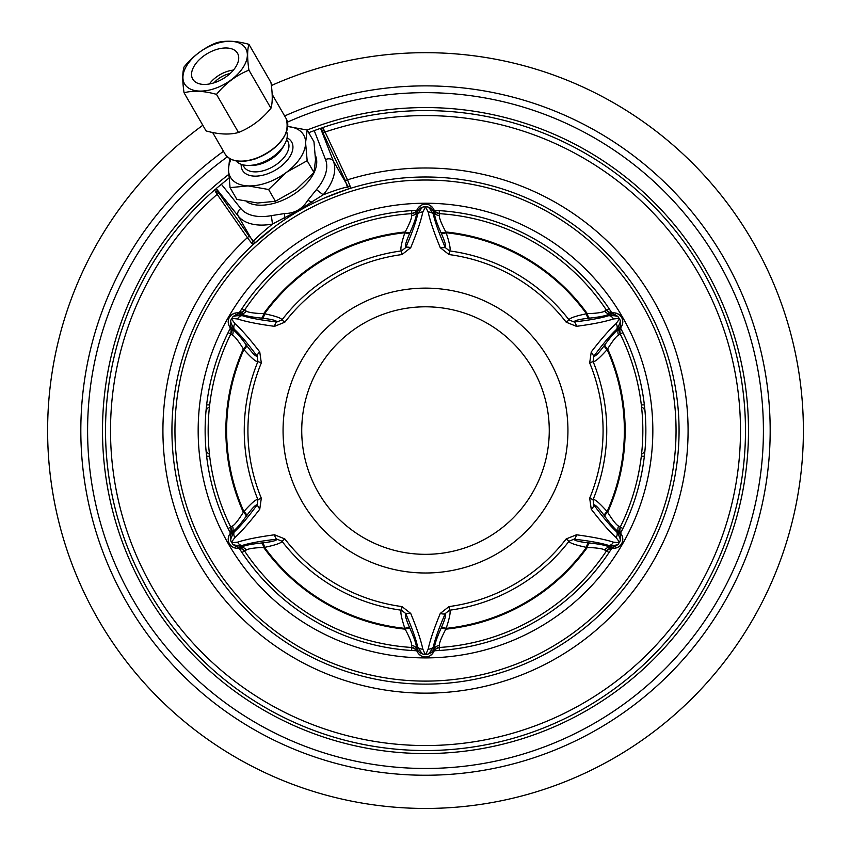 <?xml version="1.0" encoding="UTF-8"?>
<svg xmlns="http://www.w3.org/2000/svg" width="851" height="851" viewBox="0 0 851 851"><rect width="100%" height="100%" fill="white"/><g stroke="black" fill="none" stroke-linecap="round" stroke-linejoin="round"><path stroke-width="1.28" d="M425.5 52.677A377.887 377.887 0 0 0 271.363 85.547A377.887 377.887 0 0 1 803.387 430.563A377.887 377.887 0 0 1 66.218 547.672A377.887 377.887 0 0 1 202.815 125.267A377.887 377.887 0 0 0 425.5 808.45A377.887 377.887 0 0 0 803.387 430.563A377.887 377.887 0 0 0 425.5 52.677M223.483 151.297A344.676 344.676 0 0 0 425.5 775.24A344.676 344.676 0 0 0 770.176 430.563A344.676 344.676 0 0 0 284.649 115.97M227.355 156.85A337.911 337.911 0 0 0 425.5 768.474A337.911 337.911 0 0 0 763.411 430.563A337.911 337.911 0 0 0 287.521 122.108M349.495 188.656L350.335 188.39L350.229 186.443L347.506 179.838L325.082 132.011A2.415 1.159 -24.9 0 1 322.572 132.001L320.667 128.246A319.976 319.976 0 0 1 320.71 128.235A319.976 319.976 0 0 0 320.667 128.246L308.69 132.671M320.784 128.437L322.54 127.597A319.976 319.976 0 0 1 744.795 451.455A319.976 319.976 0 0 1 283.947 717.531A319.976 319.976 0 0 1 214.601 189.922L216.218 188.816M216.292 193.071L217.154 194.326A314.987 314.987 0 0 0 286.447 713.191A314.987 314.987 0 0 0 739.796 451.455A314.987 314.987 0 0 0 325.082 132.011L322.54 127.597A319.976 319.976 0 0 1 744.795 451.455A319.976 319.976 0 0 1 283.947 717.531A319.976 319.976 0 0 1 214.601 189.922L216.292 193.071A2.415 1.542 143.7 0 0 217.303 190.603L248.726 235.631L253.641 241.195C256.428 237.748 262.714 232.036 272.49 224.079L284.585 217.643C293.744 213.303 302.733 208.112 311.562 202.07L323.178 194.815C334.964 190.326 343.049 187.741 347.431 187.05L345.07 180.008L322.572 132.001M216.133 188.592L228.93 178.082M324.061 129.969A2.415 1.713 -30 0 1 321.412 129.533L321.316 129.373M345.07 180.008A2.415 0.968 -25.3 0 0 347.506 179.838A262.587 262.587 0 0 1 687.363 449.977A262.587 262.587 0 0 1 311.381 667.056A262.587 262.587 0 0 1 247.364 237.652L217.154 194.326A2.415 1.159 144.9 0 0 218.409 192.145M221.334 184.188L240.822 208.527A49.103 28.168 -30 0 0 271.331 215.654L284.862 213.505C294.691 213.42 302.35 209.006 307.849 200.24L316.466 189.592L323.178 194.815A55.145 31.625 -30 0 0 333.39 161.147L320.55 128.288M246.545 201.644A42.263 24.243 -30 0 0 278.192 201.995A42.263 24.243 -30 0 0 315.391 155.446M248.726 235.631A2.415 0.968 145.3 0 1 247.364 237.652L251.726 243.312L253.353 244.386L254.002 243.79M271.331 215.654L272.49 224.079A55.145 31.625 -30 0 1 238.237 216.08L252.311 240.461A2.415 2.106 139.7 0 1 251.726 243.312M284.862 213.505A6.042 2.691 80.4 0 0 284.585 217.643L284.819 219.601L282.553 221.122M307.849 200.24L311.562 202.07A2.415 0.915 63.7 0 0 313.125 203.261M313.168 203.24L315.593 202.049M318.061 200.879L320.55 199.74M323.146 198.57L325.901 197.379M347.187 189.39L348.421 188.996M286.893 218.228L289.01 216.867M291.138 215.516L293.297 214.186M304.264 207.857L306.477 206.665M308.7 205.495L310.923 204.357M254.832 243.024L255.789 242.163M278.075 224.26L280.309 222.675M425.5 684.13A253.566 253.566 0 0 1 171.934 430.563A253.566 253.566 0 0 1 425.5 176.997A253.566 253.566 0 0 1 679.066 430.563A253.566 253.566 0 0 1 425.5 684.13M425.5 681.108A250.545 250.545 0 0 0 676.045 430.563A250.545 250.545 0 0 0 425.5 180.018A250.545 250.545 0 0 0 174.955 430.563A250.545 250.545 0 0 0 425.5 681.108M425.5 657.897A227.334 227.334 0 0 1 198.166 430.563A227.334 227.334 0 0 1 425.5 203.229A227.334 227.334 0 0 1 652.834 430.563A227.334 227.334 0 0 1 425.5 657.897M416.682 650.749A220.366 220.366 0 0 1 239.216 548.289M230.408 533.024A220.366 220.366 0 0 1 205.921 449.19A6.042 6.042 0 0 0 209.442 454.168M209.442 406.959A6.042 6.042 0 0 0 205.921 411.937A220.366 220.366 0 0 1 230.408 328.103M239.216 312.838A220.366 220.366 0 0 1 416.682 210.378M434.318 650.749A220.366 220.366 0 0 0 611.784 548.289M620.592 533.024A220.366 220.366 0 0 0 620.592 328.103M611.784 312.838A220.366 220.366 0 0 0 434.318 210.378M228.121 528.556L230.749 527.046A217.345 217.345 0 0 0 230.759 527.067L230.77 527.088A217.345 217.345 0 0 1 230.749 527.046L231.046 531.694M411.682 650.494L411.682 647.473A217.345 217.345 0 0 0 411.703 647.473L411.735 647.473A217.345 217.345 0 0 1 411.682 647.473L415.852 649.526M622.879 332.571L620.251 334.081L619.805 329.933L620.432 328.38L618.603 329.422C615.805 330.922 611.231 336.028 604.87 344.729A6.042 2.202 -144.3 0 0 607.657 348.867L607.135 349.58A198.879 198.879 0 0 1 607.135 511.547C599.285 502.803 594.594 498.824 593.083 499.601L589.69 498.207L591.243 509.185C601.306 522.227 609.582 531.673 616.103 537.513L619.326 541.981L618.9 542.715L613.422 542.151C605.104 539.438 592.785 536.981 576.457 534.79L566.17 538.938A177.572 177.572 0 0 1 449.02 606.582L449.498 610.22L445.296 613.518C439.084 627.751 435.095 638.867 433.34 646.856C430.266 652.334 428.064 654.823 426.745 654.323L424.255 654.323C423.309 655.196 421.107 652.706 417.66 646.856C415.894 638.867 411.916 627.751 405.704 613.518L401.502 610.22A181.252 181.252 0 0 1 281.915 541.172L276.958 539.183C261.523 540.917 249.907 543.023 242.109 545.502C235.929 545.64 232.685 544.98 232.344 543.523L231.089 541.364C230.004 540.449 231.057 537.3 234.259 531.918C240.312 526.397 247.939 517.397 257.162 504.898L257.917 499.601A181.252 181.252 0 0 1 257.917 361.526L257.162 356.229C247.939 343.74 240.312 334.73 234.259 329.209C231.057 323.933 230.004 320.784 231.089 319.763L232.344 317.604C232.589 316.2 235.833 315.54 242.109 315.625C249.907 318.104 261.523 320.21 276.958 321.944L281.915 319.955A181.252 181.252 0 0 1 401.502 250.907L405.704 247.62C411.916 233.376 415.905 222.26 417.66 214.271C420.734 208.793 422.936 206.304 424.255 206.804L426.745 206.804C427.691 205.931 429.893 208.421 433.34 214.271C435.106 222.26 439.084 233.376 445.296 247.62L449.498 250.907A181.252 181.252 0 0 1 569.085 319.955L574.042 321.944C589.477 320.21 601.093 318.104 608.89 315.625C615.071 315.487 618.315 316.147 618.656 317.604L619.911 319.763C620.996 320.678 619.943 323.827 616.741 329.209C610.688 334.73 603.061 343.74 593.838 356.229L593.083 361.526A181.252 181.252 0 0 1 593.083 499.601L593.838 504.898C603.061 517.397 610.688 526.397 616.741 531.918C619.943 537.194 620.996 540.342 619.911 541.364L618.656 543.523C618.411 544.927 615.167 545.587 608.89 545.502C601.093 543.023 589.477 540.917 574.042 539.183L569.085 541.172A181.252 181.252 0 0 1 449.498 610.22C450.934 611.135 449.828 617.188 446.179 628.357L445.828 629.166C441.371 637.537 439.201 643.005 439.329 645.547L439.318 647.473A217.345 217.345 0 0 0 606.433 550.98L610.305 548.406M435.51 211.973L434.478 210.654A6.042 6.042 -178.6 0 0 439.318 213.665L439.318 213.665A217.345 217.345 0 0 0 439.297 213.654L439.265 213.654A217.345 217.345 0 0 1 439.318 213.665L435.148 211.601M241.95 308.636L244.567 310.147L240.695 312.721M209.676 456.221L206.633 456.221M231.302 530.62L230.568 532.747L232.397 531.705C235.195 530.205 239.769 525.099 246.13 516.397A6.042 2.202 35.7 0 0 243.343 512.259L243.865 511.547A198.879 198.879 0 0 1 243.865 349.58C251.715 358.324 256.406 362.303 257.917 361.526L261.31 362.92L259.757 351.942C249.694 338.9 241.418 329.454 234.897 323.614L231.674 319.146L232.1 318.412L237.578 318.976C245.896 321.689 258.215 324.146 274.543 326.337L284.83 322.189A177.572 177.572 0 0 1 401.98 254.555L401.502 250.907C400.066 249.992 401.172 243.95 404.821 232.77L405.172 231.972C409.629 223.59 411.799 218.133 411.671 215.59L411.682 210.633M432.893 653.142L433.34 650.175A9.053 8.467 0 0 1 426.745 654.323L425.075 654.132L422.819 649.1C421.022 640.537 416.979 628.644 410.714 613.411L401.98 606.582A177.572 177.572 0 0 1 284.83 538.938L281.915 541.172C281.841 542.874 276.043 544.938 264.544 547.374L263.672 547.459C254.183 547.789 248.375 548.65 246.237 550.023L241.95 552.501M208.846 413.224L208.761 414.331M208.527 417.915L208.452 419.171M208.389 420.437L208.282 423.021M208.282 438.116L208.389 440.69M208.452 441.956L208.527 443.211M208.761 446.796L208.846 447.913M642.154 447.913L642.239 446.796M642.473 443.211L642.548 441.956M642.611 440.69L642.718 438.116M642.718 423.021L642.611 420.437M642.548 419.171L642.473 417.915M642.239 414.331L642.154 413.224M415.054 648.77L416.522 650.472L416.543 648.366C416.639 645.196 414.511 638.675 410.15 628.825A6.042 2.202 -24.3 0 0 405.172 629.166L404.821 628.368C401.172 617.188 400.066 611.135 401.502 610.22L401.98 606.582M418.107 653.142L416.522 650.472A6.042 6.042 1.4 0 0 411.682 647.473L411.671 645.547C411.799 643.005 409.629 637.537 405.172 629.166A199.634 199.634 0 0 1 263.672 547.459A6.042 2.202 -95.7 0 0 261.48 542.991C250.768 544.14 244.056 545.555 241.365 547.225L239.535 548.289L241.205 548.523L244.567 550.98A217.345 217.345 0 0 0 411.682 647.473A217.345 217.345 0 0 1 244.567 550.98A6.042 6.042 0 0 0 239.535 548.289L237.269 548.289L239.535 548.289L237.269 548.289L239.237 547.161L241.365 547.225A6.042 5.649 -120.4 0 1 246.237 550.023M410.15 628.825L409.788 628.017C405.98 619.294 404.629 614.465 405.704 613.518L410.714 613.411M229.908 544.502L230.451 545.193M231.057 545.821L231.727 546.395M229.11 535.322L229.43 534.705A9.053 9.053 0 0 0 237.269 548.289A9.053 9.053 0 0 1 229.43 534.705L231.398 533.577L232.397 531.705A6.042 5.649 60.4 0 0 232.408 526.078L230.749 527.046A6.042 6.042 61.4 0 1 230.568 532.747L229.047 535.449M228.302 540.47L228.462 541.321M228.706 542.161L229.025 542.981M240.78 548.416L241.727 548.704M284.83 538.938L274.543 534.79C258.215 536.981 245.896 539.438 237.578 542.151L232.1 542.715L231.674 541.981L234.897 537.513C241.418 531.673 249.694 522.227 259.757 509.185L261.31 498.207A177.572 177.572 0 0 1 261.31 362.92M246.13 516.397L246.652 515.685C252.3 508.026 255.8 504.43 257.162 504.898L259.757 509.185M246.652 515.685A6.042 2.191 35.7 0 0 243.854 511.547C251.715 502.803 256.406 498.824 257.917 499.601L261.31 498.207M232.408 526.078C234.674 524.918 238.323 520.312 243.343 512.259A199.634 199.634 0 0 1 243.343 348.867C238.323 340.815 234.674 336.209 232.408 335.049L228.121 332.571M230.749 527.046A217.345 217.345 0 0 1 230.749 334.081L231.195 329.933L230.568 328.38A6.042 6.042 0 0 1 230.749 334.081A217.345 217.345 0 0 0 230.749 527.046L230.759 527.067M259.757 351.942A6.042 2.457 -36.3 0 0 257.162 356.229C255.8 356.697 252.3 353.101 246.652 345.453L246.13 344.729C239.769 336.028 235.195 330.922 232.397 329.422L230.568 328.38L229.43 326.422L230.568 328.38L229.43 326.422L231.398 327.55L232.397 329.422A6.042 5.649 -60.4 0 1 232.408 335.049M229.025 318.146L228.706 318.965M228.462 319.806L228.302 320.667M241.748 312.413L236.44 312.87M231.727 314.732L231.057 315.306M230.451 315.934L229.908 316.625M231.068 329.518L231.302 330.475M236.578 312.86L237.269 312.838A9.053 9.053 0 0 0 229.43 326.422A9.053 9.053 0 0 1 237.269 312.838L239.237 313.966L241.365 313.902A6.042 5.649 120.4 0 0 246.237 311.104L244.567 310.147A6.042 6.042 121.4 0 1 239.535 312.838L241.365 313.902C244.056 315.572 250.768 316.987 261.48 318.146A6.042 2.202 95.7 0 0 263.672 313.668L264.544 313.753C276.043 316.189 281.841 318.253 281.915 319.955L284.83 322.189M261.48 318.146L262.363 318.231C271.809 319.295 276.681 320.54 276.958 321.944A6.042 2.457 96.3 0 0 274.543 326.337M246.237 311.104C248.375 312.477 254.183 313.338 263.672 313.668A199.634 199.634 0 0 1 405.172 231.972A6.042 2.202 24.3 0 0 410.15 232.302C414.501 222.451 416.639 215.941 416.543 212.761L416.522 210.654L415.49 211.973L411.682 213.665A217.345 217.345 0 0 0 244.567 310.147A217.345 217.345 0 0 1 411.682 213.665A6.042 6.042 0 0 0 416.522 210.654L417.66 208.697L416.522 210.654L417.66 208.697L417.66 210.952L416.543 212.761A6.042 5.649 -0.4 0 1 411.671 215.59M424.617 204.208L423.755 204.336M422.904 204.548L422.075 204.836M401.98 254.555L410.714 247.715C416.979 232.483 421.022 220.59 422.819 212.027L425.5 206.857L428.181 212.027C429.978 220.59 434.021 232.483 440.286 247.715L449.02 254.555A177.572 177.572 0 0 1 566.17 322.189L569.085 319.955C569.159 318.253 574.957 316.189 586.456 313.753L587.328 313.668C596.817 313.338 602.625 312.477 604.763 311.104L606.433 310.147A217.345 217.345 0 0 0 439.318 213.665L439.329 215.59C439.201 218.133 441.371 223.59 445.828 231.972A6.042 2.202 155.7 0 1 440.85 232.302C436.489 222.451 434.361 215.941 434.457 212.761L434.478 210.654L432.893 207.995M428.925 204.836L428.096 204.548M427.245 204.336L426.383 204.208M440.85 232.302L441.212 233.11C445.02 241.833 446.371 246.662 445.296 247.62L440.286 247.715M566.17 322.189L576.457 326.337A6.042 2.457 83.7 0 0 574.042 321.944C574.319 320.54 579.191 319.295 588.637 318.231L589.52 318.146A6.042 2.202 84.3 0 1 587.328 313.668A199.634 199.634 0 0 0 445.828 231.972L446.179 232.77C449.828 243.95 450.934 249.992 449.498 250.907L449.02 254.555M589.52 318.146C600.232 316.987 606.944 315.572 609.635 313.902L611.465 312.838L609.795 312.604L606.433 310.147L609.05 308.636M614.56 312.87L611.465 312.838A6.042 6.042 0 0 1 606.433 310.147L606.433 310.147A217.345 217.345 0 0 0 439.318 213.665L439.318 210.633M620.23 334.039L620.241 334.06A217.345 217.345 0 0 1 620.251 334.081A6.042 6.042 -118.6 0 1 620.432 328.38L621.57 326.422A9.053 9.053 0 0 0 613.731 312.838L611.465 312.838L613.731 312.838L611.763 313.966L609.635 313.902A6.042 5.649 59.6 0 1 604.763 311.104M621.092 316.625L620.549 315.934M619.943 315.306L619.273 314.732M614.518 312.87L613.731 312.838A9.053 9.053 0 0 1 621.57 326.422L621.953 325.678M622.698 320.667L622.538 319.806M622.294 318.965L621.975 318.146M610.22 312.711L609.273 312.423M619.698 330.507L619.953 329.433M591.243 509.185A6.042 2.457 143.7 0 0 593.838 504.898C595.2 504.43 598.7 508.026 604.348 515.685L604.87 516.397C611.231 525.099 615.805 530.205 618.603 531.705L620.432 532.747L619.805 531.194L620.251 527.046A217.345 217.345 0 0 0 620.251 334.081L618.592 335.049C616.326 336.209 612.677 340.815 607.657 348.867A199.634 199.634 0 0 1 607.657 512.259C612.677 520.312 616.326 524.918 618.592 526.078L622.879 528.556M576.457 326.337C592.785 324.146 605.104 321.689 613.422 318.976L618.9 318.412L619.326 319.146L616.103 323.614C609.582 329.454 601.306 338.9 591.243 351.942L589.69 362.92A177.572 177.572 0 0 1 589.69 498.207M604.87 344.729L604.348 345.453C598.7 353.101 595.2 356.697 593.838 356.229L591.243 351.942M604.348 345.453A6.042 2.191 -144.3 0 0 607.146 349.58C599.285 358.324 594.594 362.303 593.083 361.526L589.69 362.92M621.953 535.449L620.432 532.747A6.042 6.042 0 0 1 620.251 527.046A217.345 217.345 0 0 0 620.251 334.081A217.345 217.345 0 0 0 620.241 334.06L620.251 334.071M609.252 548.714L613.731 548.289A9.053 9.053 0 0 0 621.57 534.705L620.432 532.747L621.57 534.705L619.602 533.577L618.603 531.705A6.042 5.649 119.6 0 1 618.592 526.078M621.975 542.981L622.294 542.161M622.538 541.321L622.698 540.47M621.932 535.417L621.57 534.705A9.053 9.053 0 0 1 613.731 548.289L614.56 548.257M619.273 546.395L619.943 545.821M620.549 545.193L621.092 544.502M619.932 531.609L619.698 530.652M609.05 552.501L606.433 550.98A6.042 6.042 -58.6 0 1 611.465 548.289L609.635 547.225C606.965 545.555 600.253 544.151 589.52 542.991A6.042 2.202 -84.3 0 0 587.328 547.459L586.456 547.374C574.957 544.938 569.159 542.874 569.085 541.172L566.17 538.938M606.444 550.98L604.763 550.023C602.636 548.65 596.817 547.789 587.328 547.459A199.634 199.634 0 0 1 445.828 629.166A6.042 2.202 -155.7 0 0 440.85 628.825C436.489 638.675 434.361 645.196 434.457 648.366L434.478 650.472L435.51 649.153L439.318 647.473A217.345 217.345 0 0 0 606.433 550.98A217.345 217.345 0 0 1 439.318 647.473L439.318 650.494M589.52 542.991L588.637 542.895C579.191 541.832 574.319 540.587 574.042 539.183A6.042 2.457 -83.7 0 0 576.457 534.79M411.671 645.547A6.042 5.649 0.4 0 1 416.543 648.366L417.66 650.175L417.66 652.44A9.053 9.053 0 0 0 433.34 652.44L434.478 650.472A6.042 6.042 0 0 1 439.318 647.473M418.032 653.025L417.66 652.44A9.053 9.053 0 0 0 433.34 652.44L432.914 653.111M426.383 656.919L427.245 656.791M428.096 656.578L428.925 656.291M422.075 656.291L422.904 656.578M423.755 656.791L424.617 656.919M435.201 649.473L435.925 648.792M261.48 542.991L262.363 542.895C271.809 541.832 276.681 540.587 276.958 539.183A6.042 2.457 -96.3 0 1 274.543 534.79M237.578 542.151A6.042 5.021 -107.4 0 0 242.109 545.502L239.237 547.161A9.053 8.467 60 0 1 232.344 543.523L232.1 542.715M234.897 537.513A6.042 5.021 47.4 0 1 234.259 531.918L231.398 533.577A9.053 8.467 60 0 0 231.1 541.364L231.674 541.981M246.652 345.453A6.042 2.191 -35.7 0 1 243.865 349.58L243.343 348.867A6.042 2.202 -35.7 0 0 246.13 344.729M234.897 323.614A6.042 5.021 -47.4 0 0 234.259 329.209L231.398 327.55A9.053 8.467 120 0 1 231.1 319.763L231.674 319.146M237.578 318.976A6.042 5.021 107.4 0 1 242.109 315.625L239.237 313.966A9.053 8.467 120 0 0 232.344 317.604L232.1 318.412M410.15 232.302L409.788 233.11C405.98 241.833 404.629 246.662 405.704 247.62A6.042 2.457 23.7 0 1 410.714 247.715M422.819 212.027A6.042 5.021 12.6 0 0 417.66 214.271L417.66 210.952A9.053 8.467 180 0 1 424.255 206.804L425.075 206.995M432.968 208.101L433.34 208.686A9.053 9.053 0 0 0 417.66 208.697A9.053 9.053 0 0 1 433.34 208.697L433.34 214.271A6.042 5.021 167.4 0 0 428.181 212.027M449.02 606.582L440.286 613.411C434.021 628.644 429.978 640.537 428.181 649.1L425.925 654.132M440.85 628.825L441.212 628.017C445.02 619.294 446.371 614.465 445.296 613.518A6.042 2.457 -156.3 0 1 440.286 613.411M425.5 306.796A123.767 123.767 0 0 1 549.267 430.563A123.767 123.767 0 0 1 425.5 554.331A123.767 123.767 0 0 1 301.733 430.563A123.767 123.767 0 0 1 425.5 306.796M613.422 318.976A6.042 5.021 72.6 0 0 608.89 315.625L611.763 313.966A9.053 8.467 -120 0 1 618.656 317.604L618.9 318.412M621.89 325.805L619.602 327.55A9.053 8.467 -120 0 0 619.9 319.763L619.326 319.146M604.348 515.685A6.042 2.191 144.3 0 1 607.135 511.547L607.657 512.259A6.042 2.202 144.3 0 0 604.87 516.397M616.103 537.513A6.042 5.021 132.6 0 0 616.741 531.918L619.602 533.577A9.053 8.467 -60 0 1 619.9 541.364L619.326 541.981M614.422 548.267L611.763 547.161A9.053 8.467 -60 0 0 618.656 543.523L618.9 542.715M641.324 456.221L644.367 456.221M644.367 404.906L641.324 404.906M425.5 750.539A319.976 319.976 0 0 1 195.304 208.314M230.121 73.537A18.116 10.393 -30 0 0 226.515 74.516A18.116 10.393 150 0 0 213.995 82.845M233.44 70.08A22.637 12.988 -30 0 0 226.515 71.675A22.637 12.988 150 0 0 209.346 83.994M215.133 49.943A25.86 14.829 150 0 1 237.535 53.273A25.86 14.829 150 0 1 215.133 82.462A25.86 14.829 150 0 1 192.741 79.132A25.86 14.829 150 0 1 215.133 49.943M215.133 88.408A35.317 20.254 150 0 1 182.922 77.452A35.317 20.254 150 0 1 215.133 43.997A35.317 20.254 150 0 1 247.354 54.953A35.317 20.254 150 0 1 215.133 88.408M184.061 66.974C193.145 55.9 203.953 47.826 216.494 42.741C225.579 40.274 236.387 40.805 248.928 44.326C247.205 49.932 247.205 58.538 248.928 70.133C236.387 75.218 225.579 83.292 216.494 94.365C203.953 90.844 193.145 90.323 184.061 92.78C182.327 81.185 182.327 72.58 184.061 66.974M248.928 44.326L270.948 82.451C272.671 94.057 272.671 102.663 270.948 108.268C261.863 119.342 251.045 127.416 238.514 132.501C229.43 134.969 218.611 134.437 206.07 130.916L184.061 92.78M216.494 94.365L238.514 132.501M248.928 70.133L270.948 108.268M284.532 144.468L282.894 147.351A25.36 14.541 -30 0 1 262.119 163.52A25.36 14.541 150 0 1 251.534 165.456L248.215 165.434A29.37 16.839 150 0 0 260.48 163.201A29.37 16.839 -30 0 0 284.532 144.468A29.37 16.839 -30 0 0 286.681 131.735M248.215 165.434A29.37 16.839 150 0 1 236.121 160.924M247.481 185.869A42.263 24.243 150 0 1 228.515 169.849L230.057 187.624L248.098 185.901A42.263 24.243 -30 0 0 286.032 172.657L286.649 172.2A42.263 24.243 -30 0 0 305.615 142.936L305.615 142.447A42.263 24.243 -30 0 0 287.819 126.512M228.515 169.849L228.515 169.36A42.263 24.243 150 0 1 231.015 159.297M248.098 185.901L268.608 189.507L286.032 172.657M286.649 172.2L307.168 160.701L313.966 172.487L315.508 159.818L313.966 141.798L307.168 130.022L287.819 126.491M268.608 189.507L275.416 201.283L296.233 189.56L313.966 172.487M307.168 160.701L305.615 142.936M305.615 142.447L307.168 130.022A322.997 322.997 0 0 1 747.646 453.998A322.997 322.997 0 0 1 293.042 725.158A322.997 322.997 0 0 1 228.664 174.476M229.642 158.563L228.515 169.36M230.057 187.624L236.855 199.4L257.683 203.017L275.416 201.283M206.633 404.906L209.676 404.906M645.079 411.937A6.042 6.042 0 0 0 641.558 406.959M641.558 454.168A6.042 6.042 0 0 0 645.079 449.19M205.921 411.937A220.366 220.366 0 0 0 205.921 449.19M316.466 189.592A49.103 28.168 -30 0 0 325.55 159.605L314.21 130.565M325.55 159.605A6.042 4.925 -21.3 0 1 333.39 161.147L347.463 185.518A2.415 2.106 -19.7 0 0 350.229 186.443M324.422 130.639A2.415 1.542 -23.7 0 1 321.784 130.277L320.625 128.256M215.899 192.411A2.415 1.713 150 0 0 216.845 189.911M216.186 188.539L238.237 216.08A6.042 4.925 141.3 0 1 240.822 208.527M346.974 189.465L350.335 188.39A2.415 2.383 72.8 0 1 347.431 187.05M274.628 226.76L253.353 244.386A2.415 2.383 47.2 0 0 253.641 241.195M425.075 654.132L424.255 654.323A9.053 8.467 0 0 1 417.66 650.175L417.66 646.856A6.042 5.021 -12.6 0 0 422.819 649.1M409.788 628.017A6.042 2.191 -24.3 0 0 404.821 628.368A198.879 198.879 0 0 1 264.544 547.374A6.042 2.191 -95.7 0 0 262.363 542.895M262.363 318.231A6.042 2.191 95.7 0 0 264.544 313.753A198.879 198.879 0 0 1 404.821 232.77A6.042 2.191 24.3 0 0 409.788 233.11M425.925 206.995L426.745 206.804A9.053 8.467 180 0 1 433.34 210.952L434.457 212.761A6.042 5.649 -179.6 0 0 439.329 215.59M441.212 233.11A6.042 2.191 155.7 0 0 446.179 232.77A198.879 198.879 0 0 1 586.456 313.753A6.042 2.191 84.3 0 0 588.637 318.231M616.103 323.614A6.042 5.021 -132.6 0 1 616.741 329.209L619.602 327.55L618.603 329.422A6.042 5.649 -119.6 0 0 618.592 335.049M613.422 542.151A6.042 5.021 -72.6 0 1 608.89 545.502L611.763 547.161L609.635 547.225A6.042 5.649 -59.6 0 0 604.763 550.023M588.637 542.895A6.042 2.191 -84.3 0 0 586.456 547.374A198.879 198.879 0 0 1 446.179 628.368A6.042 2.191 -155.7 0 0 441.212 628.017M428.181 649.1A6.042 5.021 -167.4 0 0 433.34 646.856L433.34 650.175L434.457 648.366A6.042 5.649 179.6 0 1 439.329 645.547M425.5 288.127A142.436 142.436 0 0 0 283.064 430.563A142.436 142.436 0 0 0 425.5 573A142.436 142.436 0 0 0 567.936 430.563A142.436 142.436 0 0 0 425.5 288.127M272.16 94.333L286.149 118.576A35.317 20.254 150 0 1 255.566 158.435A35.317 20.254 150 0 1 224.983 153.893L212.622 132.479M255.672 158.605A34.412 19.743 150 0 1 241.205 161.126M284.308 136.234A34.412 19.743 150 0 1 255.938 158.509M242.769 164.775L243.865 166.679A25.36 14.541 150 0 0 265.831 169.945A25.36 14.541 -30 0 0 287.787 141.33L286.681 139.415M287.042 137.83A28.37 16.275 -30 0 1 290.478 155.584A28.37 16.275 -30 0 1 267.065 173.987A28.37 16.275 150 0 1 241.216 164.296M346.687 189.56L324.242 198.092M315.859 201.921L314.466 202.602M413.437 647.845L414.054 648.122M236.131 548.225L232.674 547.033M228.962 535.641L228.217 539.257M231.291 528.758L231.366 529.428M228.919 325.39L228.217 321.806M236.227 312.891L232.727 314.062M243.354 311.477L242.812 311.87M418.288 207.74L421.043 205.336M432.765 207.814L430.01 205.368M437.563 213.282L436.946 213.005M614.869 312.913L618.326 314.093M622.038 325.486L622.783 321.869M619.709 332.369L619.634 331.699M622.081 535.736L622.783 539.321M614.773 548.235L618.273 547.065M607.646 549.65L608.188 549.257M432.712 653.387L429.957 655.791M418.235 653.313L420.99 655.759M286.149 118.576C290.425 134.192 280.33 147.574 255.864 158.722C240.854 163.413 230.557 161.807 224.983 153.893M283.277 220.632L282.277 221.324M307.722 206.006L306.105 206.867M289.84 216.335L288.053 217.484"/></g></svg>
